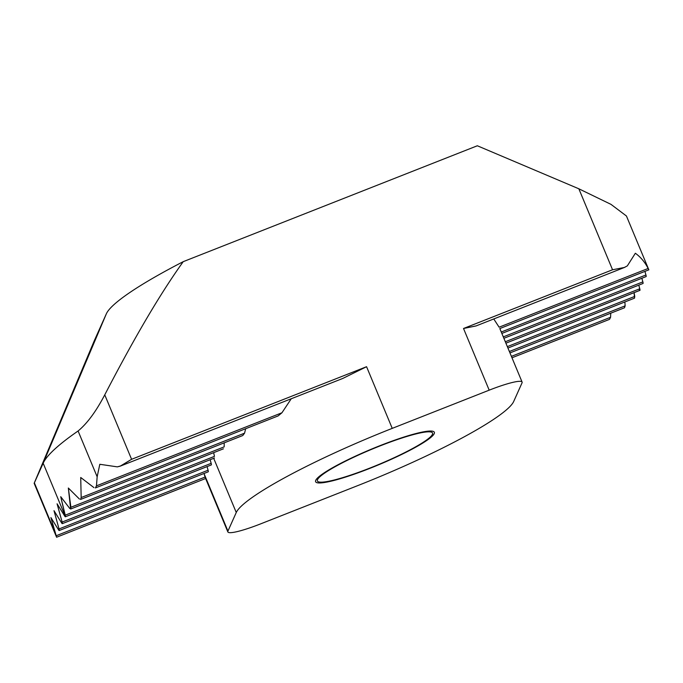 <?xml version="1.0" encoding="UTF-8"?>
<svg xmlns="http://www.w3.org/2000/svg" width="683" height="683" viewBox="0 0 683 683"><rect width="100%" height="100%" fill="white"/><g stroke="black" fill="none" stroke-linecap="round" stroke-linejoin="round"><path stroke-width="1.02" d="M117.331 466.865L120.959 465.84L131.588 459.3L366.566 366.703L342.755 378.459L366.566 366.703L392.238 428.369A155.92 20.891 157.4 0 0 236.258 512.506L227.934 531.101A38.982 5.225 157.4 0 0 227.857 531.929A38.982 5.225 157.4 0 0 260.761 523.827L357.721 485.622A155.92 20.891 157.4 0 0 513.693 401.484L522.017 382.898A38.982 5.225 157.4 0 0 522.094 382.07A38.982 5.225 157.4 0 0 489.19 390.164L392.238 428.369A155.92 20.891 157.4 0 0 236.258 512.506L227.934 531.101A38.982 5.225 157.4 0 0 227.857 531.929A38.982 5.225 157.4 0 0 260.761 523.827L357.721 485.622A155.92 20.891 157.4 0 0 513.693 401.484L522.017 382.898A38.982 5.225 157.4 0 0 522.094 382.07A38.982 5.225 157.4 0 0 489.19 390.164L392.238 428.369L366.566 366.703L131.588 459.3L120.217 466.156L117.331 466.865L99.812 464.286L97.157 476.785L78.093 430.99C87.211 423.451 96.098 411.405 104.755 394.842L131.588 459.3L104.755 394.842C117.954 369.392 130.282 346.768 141.731 326.961C156.441 301.502 170.272 279.74 183.223 261.666C170.272 279.74 156.441 301.502 141.731 326.961C130.282 346.768 117.954 369.392 104.755 394.842C96.098 411.405 87.211 423.451 78.093 430.99A311.841 41.783 157.4 0 0 43.166 463.219L34.372 482.838L56.407 536.454L50.909 517.569L55.033 532.458L34.372 482.838L94.485 340.288L106.36 313.779A194.894 26.116 -22.6 0 1 183.223 261.666L477.332 145.769L183.223 261.666A194.894 26.116 -22.6 0 0 106.36 313.779L94.485 340.288L34.15 483.308L43.166 463.219L106.36 313.779L43.166 463.219A311.841 41.783 157.4 0 1 78.093 430.99L97.157 476.785L96.465 485.852L97.157 476.785L99.812 464.286L117.331 466.865M476.128 325.902L463.518 328.489L612.549 269.768L624.347 267.471L627.327 265.892L635.352 253.248L627.327 265.892L624.347 267.471L612.549 269.768L578.842 188.79L610.995 204.371L626.439 215.999L610.995 204.371L578.842 188.79L477.332 145.769L578.842 188.79L612.549 269.768L463.518 328.489L476.008 325.953L624.945 267.258L476.128 325.902M317.518 479.637A62.366 8.358 157.4 0 0 317.399 480.96A62.366 8.358 157.4 0 0 374.113 466.387A62.366 8.358 157.4 0 0 432.433 434.354A62.366 8.358 157.4 0 0 432.552 433.031A62.366 8.358 157.4 0 0 375.838 447.604A62.366 8.358 157.4 0 0 317.518 479.637M648.141 268.462C644.923 262.152 640.663 257.081 635.352 253.248C640.663 257.081 644.923 262.152 648.141 268.462L499.111 327.191L493.758 318.952L499.111 327.191L648.141 268.462L648.474 269.128L648.141 268.462M205.105 477.058L227.934 531.101L203.986 473.49L205.105 477.058L56.074 535.788L205.105 477.058L205.438 477.733L205.105 477.058M291.248 398.761L281.951 412.763L278.143 415.921L95.398 487.935L96.465 485.852L95.398 487.935L278.143 415.921L281.951 412.763L96.465 485.852L281.951 412.763L291.248 398.761M245.675 428.711L244.574 433.159L242.772 435.532L80.543 499.452L81.166 497.548L80.722 477.477L93.981 487.636L80.722 477.477L81.166 497.548L80.543 499.452L242.772 435.523L244.574 433.159L81.166 497.548L244.574 433.159L245.675 428.711M224.195 442.849L224.178 446.87L70.878 507.273L68.343 488.021L79.424 499.042L68.343 488.021L70.648 509.023L70.878 507.273L224.178 446.87L224.195 442.849M213.659 452.667L214.462 456.364L65.227 515.178L60.727 496.695L69.803 508.502L60.727 496.695L65.431 516.707A3.902 0.546 68.5 0 1 65.372 516.775A3.902 0.546 68.5 0 1 64.774 516.152L57.082 503.798L62.127 522.06A3.902 0.546 68.5 0 1 62.29 523.656A3.902 0.546 68.5 0 1 61.692 523.033L54 510.679L59.045 528.949A3.902 0.546 68.5 0 1 59.208 530.537A3.902 0.546 68.5 0 1 58.61 529.923L50.909 517.569L58.61 529.923A3.902 0.546 68.5 0 0 59.208 530.537A3.902 0.546 68.5 0 0 59.045 528.949L54 510.679L61.692 523.033A3.902 0.546 68.5 0 0 62.29 523.656A3.902 0.546 68.5 0 0 62.127 522.06L57.082 503.798L64.774 516.152A3.902 0.546 68.5 0 0 65.372 516.775A3.902 0.546 68.5 0 0 65.431 516.707L65.227 515.178L214.462 456.364L213.659 452.667M210.159 459.719L211.158 463.339A3.902 0.546 68.5 0 1 211.32 464.927L62.29 523.656L211.32 464.927A3.902 0.546 68.5 0 0 211.158 463.339L62.127 522.06L211.158 463.339L210.159 459.719M207.069 466.6L208.076 470.22A3.902 0.546 68.5 0 1 208.23 471.816L59.208 530.537L208.23 471.816A3.902 0.546 68.5 0 0 208.076 470.22L59.045 528.949L208.076 470.22L207.069 466.6M644.94 271.382L645.939 274.993A3.902 0.546 68.5 0 1 646.101 276.589L501.851 333.432L646.101 276.589A3.902 0.546 68.5 0 0 645.939 274.993L501.262 332.015L645.939 274.993L644.94 271.382M641.858 278.263L642.857 281.883A3.902 0.546 68.5 0 1 643.019 283.471L503.875 338.307L643.019 283.471A3.902 0.546 68.5 0 0 642.857 281.883L503.286 336.881L642.857 281.883L641.858 278.263M638.776 285.144L639.775 288.764A3.902 0.546 68.5 0 1 639.988 290.301L505.907 343.173L639.937 290.36L639.331 289.746L639.988 290.301A3.902 0.546 68.5 0 0 639.775 288.764L505.318 341.748L639.775 288.764L638.776 285.144M634.089 292.666L634.533 298.155L507.93 348.04L634.533 298.155L634.746 296.413L507.341 346.623L634.746 296.413L634.089 292.666M624.868 301.963L625.133 305.873L624.518 307.768L509.962 352.915L624.518 307.768L625.133 305.873L509.364 351.489L625.133 305.873L624.868 301.963M610.756 313.198L610.576 317.279L609.518 319.354L511.985 357.781L609.518 319.354L610.576 317.279L511.396 356.364L610.576 317.279L610.756 313.198M434.226 433.645A64.313 8.614 157.4 0 0 434.354 432.279A64.313 8.614 157.4 0 0 375.863 447.314A64.313 8.614 157.4 0 0 315.725 480.345A64.313 8.614 157.4 0 0 315.597 481.711A64.313 8.614 157.4 0 0 374.088 466.677A64.313 8.614 157.4 0 0 434.226 433.645M489.19 390.164L463.518 328.489L489.19 390.164M236.258 512.506L213.702 458.319L236.258 512.506M65.431 516.707L43.166 463.219L65.431 516.707M120.319 466.113L343.011 378.356L120.319 466.113M648.85 269.836L626.439 215.999L648.85 269.836L499.828 328.557L522.094 382.07L499.819 328.557L648.85 269.836M227.857 531.929L205.583 478.416L227.857 531.929M56.561 537.145L34.15 483.308L56.561 537.145M223.409 448.825L70.648 509.023L223.409 448.825M205.626 478.51L56.604 537.231L205.626 478.51M214.488 458.011L65.372 516.775L214.488 458.011"/></g></svg>
